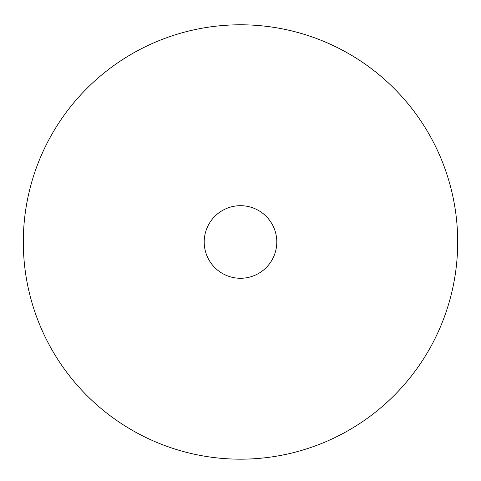 <?xml version="1.0" encoding="UTF-8"?>
<svg xmlns="http://www.w3.org/2000/svg" width="481" height="481" viewBox="0 0 481 481"><rect width="100%" height="100%" fill="white"/><g stroke="black" fill="none" stroke-linecap="round" stroke-linejoin="round"><path stroke-width="0.72" d="M276.791 241.979A36.291 36.291 0 0 1 222.354 273.412A36.291 36.291 0 0 1 222.354 210.552A36.291 36.291 0 0 1 276.791 241.979M240.5 24.79A217.19 217.19 0 0 0 52.405 350.577A217.19 217.19 0 0 0 428.595 350.577A217.19 217.19 0 0 0 240.5 24.79"/></g></svg>
